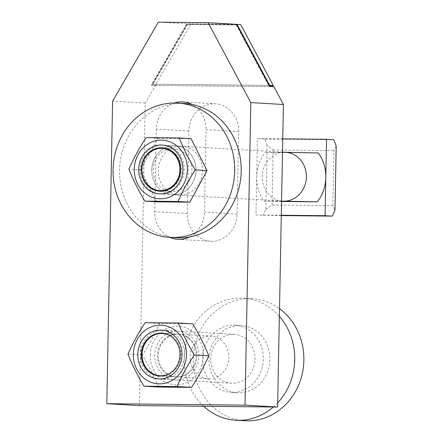 <?xml version="1.0" encoding="UTF-8"?>
<svg xmlns="http://www.w3.org/2000/svg" width="443" height="443" viewBox="0 0 443 443"><rect width="100%" height="100%" fill="white"/><g stroke="black" fill="none" stroke-linecap="round" stroke-linejoin="round"><path stroke-width="0.33" stroke-dasharray="2.21 1.66" d="M161.662 194.001A24.459 22.111 93.4 0 1 160.698 193.968A24.459 22.111 93.4 0 1 140.032 168.789A24.459 22.111 93.4 0 1 162.603 145.105A24.459 22.111 93.4 0 1 163.567 145.138A24.459 22.111 93.4 0 1 184.233 170.317A24.459 22.111 93.4 0 1 161.662 194.001M282.822 201.139A24.459 22.111 93.4 0 1 262.162 175.96A24.459 22.111 93.4 0 1 284.727 152.276L265.174 152.414L318.273 152.962M282.767 138.842L257.433 138.576L256.696 176.779A38.214 34.548 93.4 0 1 265.174 152.414M281.565 201.487L264.233 201.31A38.214 34.548 93.4 0 1 256.696 176.779L255.965 214.977L281.294 215.586M281.299 215.243L255.965 214.977M336.204 145.98L333.928 150.637L332.87 205.646L334.974 210.159M265.866 209.439L272.057 205.015L273.109 150.005L267.096 145.265L265.866 209.439L263.136 215.398M332.87 205.646L272.057 205.015M273.109 150.005L333.928 150.637M333.712 139.717L264.604 138.997L267.096 145.265M264.604 138.997L257.433 138.576M264.233 201.31L281.571 201.155M285.214 152.281L284.727 152.276A24.459 22.111 93.4 0 1 285.691 152.309M203.686 406.281A61.145 55.275 93.4 0 1 187.738 338.208A61.145 55.275 93.4 0 1 240.621 298.073A61.145 55.275 93.4 0 1 243.03 298.156A61.145 55.275 93.4 0 1 279.361 316.368M277.7 402.831A61.145 55.275 93.4 0 1 273.386 407.001M244.99 420.767A61.145 55.275 93.4 0 1 193.325 357.822A61.145 55.275 93.4 0 1 249.747 298.61A61.145 55.275 93.4 0 1 252.161 298.693A61.145 55.275 93.4 0 1 279.505 308.66M233.572 325.195A33.629 30.401 93.4 0 1 234.895 325.24A33.629 30.401 93.4 0 1 263.314 359.86A33.629 30.401 93.4 0 1 232.282 392.426A33.629 30.401 93.4 0 1 230.953 392.382A33.629 30.401 93.4 0 1 202.54 357.761A33.629 30.401 93.4 0 1 233.572 325.195M240.089 325.577A33.629 30.401 93.4 0 1 241.418 325.622A33.629 30.401 93.4 0 1 269.831 360.242A33.629 30.401 93.4 0 1 238.799 392.808A33.629 30.401 93.4 0 1 237.476 392.764A33.629 30.401 93.4 0 1 209.057 358.143A33.629 30.401 93.4 0 1 240.089 325.577M162.963 330.229A24.459 22.111 93.4 0 1 163.927 330.262A24.459 22.111 93.4 0 1 184.593 355.436A24.459 22.111 93.4 0 1 162.027 379.125A24.459 22.111 93.4 0 1 161.064 379.092A24.459 22.111 93.4 0 1 140.398 353.913A24.459 22.111 93.4 0 1 162.963 330.229M233.395 334.36A24.459 22.111 93.4 0 1 234.358 334.393A24.459 22.111 93.4 0 1 255.024 359.572A24.459 22.111 93.4 0 1 232.453 383.256A24.459 22.111 93.4 0 1 231.49 383.223A24.459 22.111 93.4 0 1 210.824 358.049A24.459 22.111 93.4 0 1 233.395 334.36M161.756 332.87A21.746 19.658 93.4 0 1 180.999 354.81A21.746 19.658 93.4 0 1 160.92 376.345A21.746 19.658 93.4 0 1 141.677 354.4A21.746 19.658 93.4 0 1 161.756 332.87M167.72 374.379A21.148 19.121 -86.6 0 0 180.279 355.718A21.148 19.121 -86.6 0 0 169.99 335.716M209.035 378.826A21.402 19.348 -86.6 0 0 228.787 358.099A21.402 19.348 -86.6 0 0 210.702 336.071A21.402 19.348 -86.6 0 0 209.86 336.038A21.402 19.348 -86.6 0 0 190.113 356.765A21.402 19.348 -86.6 0 0 208.193 378.793A21.402 19.348 -86.6 0 0 209.035 378.826M177.183 376.954A21.402 19.348 -86.6 0 0 196.93 356.227A21.402 19.348 -86.6 0 0 178.85 334.199A21.402 19.348 -86.6 0 0 178.008 334.172A21.402 19.348 -86.6 0 0 158.256 354.893A21.402 19.348 -86.6 0 0 176.342 376.927A21.402 19.348 -86.6 0 0 177.183 376.954M177.311 331.071A24.459 22.111 93.4 0 1 198.957 355.746A24.459 22.111 93.4 0 1 176.375 379.967A24.459 22.111 93.4 0 1 154.729 355.286A24.459 22.111 93.4 0 1 177.311 331.071M269.676 86.335L269.2 86.651L273.375 86.894L273.591 86.562M269.266 85.565L236.75 24.974L187.09 24.431L236.75 24.974M272.927 86.523L273.375 86.894M236.23 24.946L269.2 86.651M238.672 131.543A27.516 24.874 -86.6 0 0 215.403 103.817A27.516 24.874 -86.6 0 0 188.912 131.028L187.328 213.537A27.516 24.874 -86.6 0 0 210.591 241.263A27.516 24.874 -86.6 0 0 237.083 214.058L238.672 131.543L206.061 129.627L204.478 212.142A27.516 24.874 93.4 0 1 189.521 236.977M236.551 24.337L186.791 23.817L151.296 85.106L155.415 85.438L145.21 103.064L139.401 405.611M155.415 85.438L273.253 86.662M187.611 24.465L152.879 84.425L156.274 84.624L152.414 84.098L187.311 23.85L236.562 24.359M152.879 84.425L152.414 84.098M156.069 85.444L156.274 84.624M155.936 85.676L151.761 85.427L187.09 24.431M151.296 85.106L151.761 85.427M272.993 86.651L155.803 85.433M240.721 24.581L190.966 24.066L155.809 84.297M155.858 84.209L272.982 85.427M190.966 24.066L187.311 23.85M272.988 85.438L156.119 84.225M145.21 103.064L112.605 101.148M186.791 23.817L158.361 22.15M170.018 237.393A27.516 24.874 93.4 0 1 154.723 211.627L156.307 129.112A27.516 24.874 93.4 0 1 174.365 103.009M192.063 104.493A27.516 24.874 93.4 0 1 206.061 129.627M179.924 195.075A24.459 22.111 93.4 0 1 178.961 195.042A24.459 22.111 93.4 0 1 158.295 169.863A24.459 22.111 93.4 0 1 180.86 146.179A24.459 22.111 93.4 0 1 181.824 146.212A24.459 22.111 93.4 0 1 202.49 171.391A24.459 22.111 93.4 0 1 179.924 195.075M173.401 194.693A24.459 22.111 93.4 0 1 172.438 194.66A24.459 22.111 93.4 0 1 151.772 169.481A24.459 22.111 93.4 0 1 174.343 145.797A24.459 22.111 93.4 0 1 175.306 145.83A24.459 22.111 93.4 0 1 195.972 171.009A24.459 22.111 93.4 0 1 173.401 194.693M176.452 237.769A67.258 60.807 93.4 0 1 119.621 168.528A67.258 60.807 93.4 0 1 181.685 103.396A67.258 60.807 93.4 0 1 184.332 103.485M153.217 169.968A21.402 19.348 93.4 0 1 173.822 148.804A21.402 19.348 93.4 0 1 191.919 170.367A21.402 19.348 93.4 0 1 171.314 191.531A21.402 19.348 93.4 0 1 153.217 169.968M181.48 169.758A21.402 19.348 -86.6 0 0 163.389 148.189A21.402 19.348 -86.6 0 0 142.784 169.353A21.402 19.348 -86.6 0 0 160.881 190.916A21.402 19.348 -86.6 0 0 181.48 169.758M151.755 170.012A24.459 22.111 -86.6 0 0 173.401 194.693A24.459 22.111 -86.6 0 0 195.983 170.472A24.459 22.111 -86.6 0 0 174.343 145.797A24.459 22.111 -86.6 0 0 151.755 170.012M156.672 201.831L140.697 169.902L128.913 169.209M140.697 169.902L157.896 138.31L146.107 137.618M157.896 138.31L191.066 138.659M196.194 355.718A21.402 19.348 93.4 0 1 175.589 376.882A21.402 19.348 93.4 0 1 157.492 355.314A21.402 19.348 93.4 0 1 178.097 334.155A21.402 19.348 93.4 0 1 196.194 355.718M158.395 387.032C154.197 376.45 148.876 365.807 142.413 355.098C149.28 344.637 155.011 334.105 159.613 323.512L192.783 323.855M150.304 355.242A29.349 26.536 93.4 0 1 177.405 326.181A29.349 26.536 93.4 0 1 203.381 355.795A29.349 26.536 93.4 0 1 176.281 384.856A29.349 26.536 93.4 0 1 150.304 355.242M159.613 323.512L145.166 322.665M142.413 355.098L127.972 354.25M188.912 131.028L156.307 129.112M237.083 214.058L204.478 212.142M187.328 213.537L154.723 211.627M281.571 201.067L160.698 193.968M282.512 152.126L163.567 145.138M252.161 298.693L243.03 298.156M241.418 325.622L234.895 325.24M234.358 334.393L163.927 330.262M231.49 383.223L161.064 379.092M237.476 392.764L230.953 392.382M178.85 334.199L210.702 336.071M182.798 101.901L215.403 103.817M177.986 239.347L210.591 241.263M176.342 376.927L208.193 378.793M178.961 195.042L172.438 194.66M181.824 146.212L175.306 145.83M163.389 148.189L173.822 148.804M160.881 190.916L171.314 191.531M175.589 376.882L159.386 375.93M178.097 334.155L161.894 333.202"/><path stroke-width="0.66" d="M281.571 201.155L283.791 201.172A24.459 22.111 93.4 0 1 282.822 201.139L281.571 201.067M160.56 191.226A21.746 19.658 93.4 0 1 141.311 169.281A21.746 19.658 93.4 0 1 161.39 147.752A21.746 19.658 93.4 0 1 180.639 169.691A21.746 19.658 93.4 0 1 160.56 191.226M160.421 190.617A21.148 19.121 -86.6 0 0 179.952 169.675A21.148 19.121 -86.6 0 0 161.235 148.339A21.148 19.121 -86.6 0 0 141.705 169.281A21.148 19.121 -86.6 0 0 160.421 190.617M284.727 152.276L318.273 152.962A38.214 34.548 93.4 0 1 325.81 177.493L326.541 139.296L282.767 138.842M281.294 215.586L332.244 216.118L325.073 215.697L325.81 177.493A38.214 34.548 93.4 0 1 317.332 201.858L281.565 201.487M325.073 215.697L281.299 215.243M332.244 216.118L334.974 210.159L336.204 145.98L333.712 139.717L326.541 139.296M282.512 152.126L285.691 152.309A24.459 22.111 93.4 0 1 306.357 177.488A24.459 22.111 93.4 0 1 283.791 201.172L317.332 201.858M279.361 316.368A61.145 55.275 93.4 0 1 277.7 402.831M273.386 407.001A61.145 55.275 93.4 0 1 238.273 420.313A61.145 55.275 93.4 0 1 235.864 420.23A61.145 55.275 93.4 0 1 203.686 406.281M279.505 308.66A61.145 55.275 93.4 0 1 301.284 377.536A61.145 55.275 93.4 0 1 247.404 420.85A61.145 55.275 93.4 0 1 244.99 420.767L235.864 420.23M169.99 335.716A21.148 19.121 -86.6 0 0 161.595 333.457A21.148 19.121 -86.6 0 0 142.07 354.4A21.148 19.121 -86.6 0 0 160.787 375.736A21.148 19.121 -86.6 0 0 167.72 374.379M106.796 403.695L139.401 405.611L277.617 407.045L283.426 104.498L273.901 86.673L269.676 86.335L236.551 24.337L208.116 22.665L250.821 102.582L245.012 405.135L106.796 403.695L112.605 101.148L158.361 22.15L208.116 22.665M236.562 24.359L237.071 24.365L269.643 85.316L273.032 85.516L272.556 85.831L269.311 85.643M269.643 85.316L269.266 85.565M272.556 85.831L272.927 86.523M283.426 104.498L250.821 102.582M273.242 85.444L240.721 24.581L237.071 24.365M174.365 103.009A27.516 24.874 93.4 0 1 182.798 101.901A27.516 24.874 93.4 0 1 192.063 104.493M189.521 236.977A27.516 24.874 93.4 0 1 177.986 239.347A27.516 24.874 93.4 0 1 170.018 237.393M277.617 407.045L245.012 405.135M175.162 103.009A67.258 60.807 93.4 0 1 177.815 103.103A67.258 60.807 93.4 0 1 234.646 172.344A67.258 60.807 93.4 0 1 172.582 237.476A67.258 60.807 93.4 0 1 169.929 237.387A67.258 60.807 93.4 0 1 113.098 168.146A67.258 60.807 93.4 0 1 175.162 103.009M177.815 103.103L184.332 103.485A67.258 60.807 93.4 0 1 241.164 172.726A67.258 60.807 93.4 0 1 179.099 237.858A67.258 60.807 93.4 0 1 176.452 237.769L169.929 237.387M134.29 169.204A29.349 26.536 93.4 0 1 161.39 140.138A29.349 26.536 93.4 0 1 187.367 169.752A29.349 26.536 93.4 0 1 160.266 198.818A29.349 26.536 93.4 0 1 134.29 169.204M195.252 169.896C188.796 159.187 183.474 148.543 179.277 137.967L146.107 137.618C139.24 148.084 133.509 158.611 128.913 169.209C133.105 179.786 138.432 190.429 144.889 201.139L178.058 201.482C182.66 190.889 188.391 180.356 195.252 169.896L207.042 170.588L189.848 202.174L156.672 201.831L144.889 201.139M182.942 169.708A24.459 22.111 93.4 0 1 160.36 193.929A24.459 22.111 93.4 0 1 138.714 169.248A24.459 22.111 93.4 0 1 161.296 145.027A24.459 22.111 93.4 0 1 182.942 169.708M189.848 202.174L178.058 201.482M207.042 170.588L191.066 138.659L179.277 137.967M141.289 354.367A21.402 19.348 -86.6 0 0 159.386 375.93A21.402 19.348 -86.6 0 0 179.991 354.765A21.402 19.348 -86.6 0 0 161.894 333.202A21.402 19.348 -86.6 0 0 141.289 354.367M178.335 323.008L192.783 323.855C199.239 334.565 204.566 345.213 208.758 355.79C204.162 366.383 198.431 376.91 191.564 387.376L177.117 386.529C181.719 375.93 187.45 365.403 194.311 354.943C187.854 344.228 182.533 333.585 178.335 323.008L145.166 322.665C138.299 333.125 132.568 343.657 127.972 354.25C132.164 364.827 137.491 375.47 143.947 386.18L177.117 386.529M133.349 354.245A29.349 26.536 93.4 0 1 160.449 325.184A29.349 26.536 93.4 0 1 186.425 354.799A29.349 26.536 93.4 0 1 159.325 383.86A29.349 26.536 93.4 0 1 133.349 354.245M182.001 354.749A24.459 22.111 93.4 0 1 159.419 378.97A24.459 22.111 93.4 0 1 137.773 354.289A24.459 22.111 93.4 0 1 160.355 330.074A24.459 22.111 93.4 0 1 182.001 354.749M194.311 354.943L208.758 355.79M191.564 387.376L158.395 387.032L143.947 386.18"/></g></svg>
